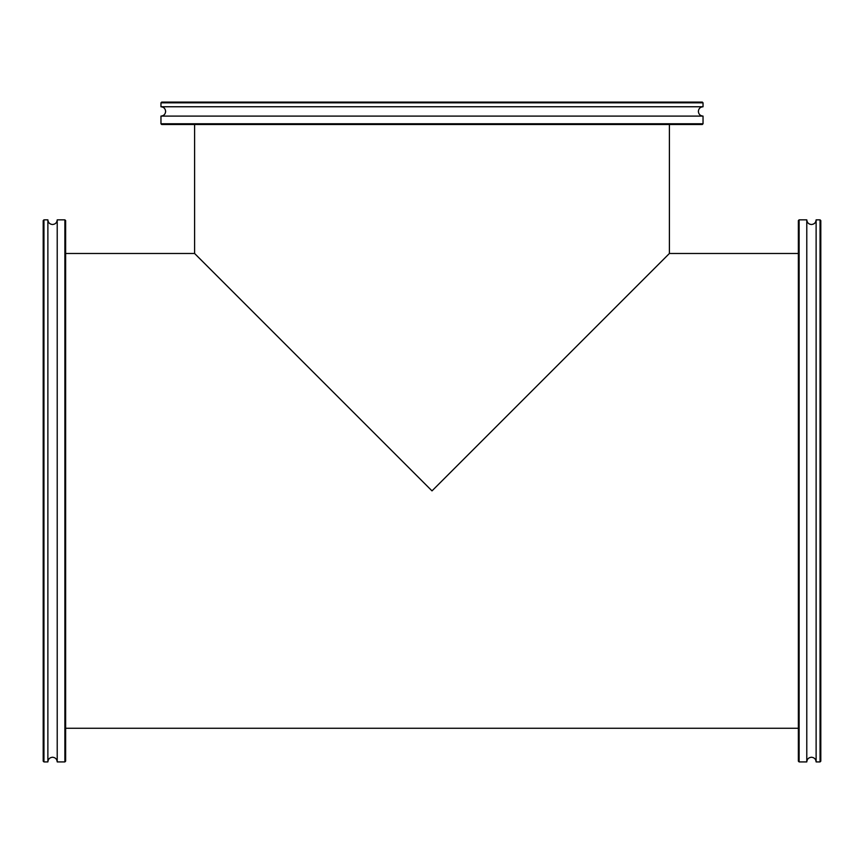 <?xml version="1.0" encoding="UTF-8"?>
<svg xmlns="http://www.w3.org/2000/svg" width="864" height="864" viewBox="0 0 864 864"><rect width="100%" height="100%" fill="white"/><g stroke="black" fill="none" stroke-linecap="round" stroke-linejoin="round"><path stroke-width="1.3" d="M432 490.882L198.342 257.224L432 490.882L198.342 257.224L432 490.882L669.395 253.487L432 490.882L669.395 253.487L432 490.882L194.605 253.487L432 490.882L194.605 253.487L432 490.882L665.658 257.224L432 490.882M57.218 490.882L57.218 761.918L64.886 761.918L64.886 219.845L57.218 219.845L57.218 490.882M64.886 219.845L65.632 220.59L65.632 761.173L64.886 761.918M43.945 761.918L43.2 761.173L43.2 220.59L43.945 219.845L43.945 761.918L47.876 761.918L47.876 219.845C48.146 222.685 49.712 224.24 52.542 224.51C55.382 224.24 56.938 222.685 57.218 219.845M432 116.1L160.963 116.1L160.963 123.768L703.037 123.768L703.037 116.1L432 116.1M703.037 123.768L702.292 124.513L161.708 124.513L160.963 123.768M160.963 102.827L161.708 102.082L702.292 102.082L703.037 102.827L160.963 102.827L160.963 106.758L703.037 106.758C700.196 107.028 698.641 108.583 698.36 111.424C698.641 114.264 700.196 115.819 703.037 116.1M806.782 490.882L806.782 219.845L799.114 219.845L799.114 761.918L806.782 761.918L806.782 490.882M799.114 761.918L798.368 761.173L798.368 220.59L799.114 219.845M820.055 219.845L820.8 220.59L820.8 761.173L820.055 761.918L820.055 219.845L816.124 219.845L816.124 761.918C815.854 759.078 814.288 757.523 811.458 757.242C808.618 757.523 807.062 759.078 806.782 761.918M669.395 124.513L669.395 253.487L798.368 253.487M65.632 253.487L194.605 253.487L194.605 124.513M65.632 728.276L798.368 728.276M47.876 761.918C48.146 759.078 49.712 757.523 52.542 757.242C55.382 757.523 56.938 759.078 57.218 761.918M43.945 219.845L47.876 219.845M160.963 106.758C163.804 107.028 165.359 108.594 165.64 111.424C165.359 114.264 163.804 115.819 160.963 116.1M703.037 102.827L703.037 106.758M816.124 219.845C815.854 222.685 814.288 224.24 811.458 224.51C808.618 224.24 807.062 222.685 806.782 219.845M820.055 761.918L816.124 761.918"/></g></svg>

